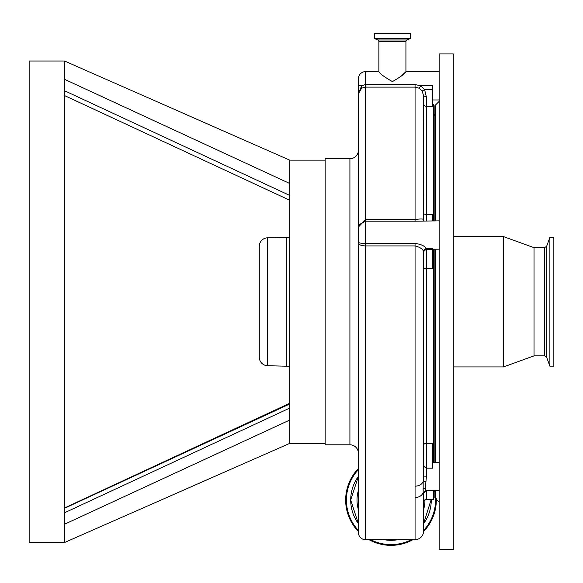 <?xml version="1.0" encoding="UTF-8"?>
<svg xmlns="http://www.w3.org/2000/svg" width="583" height="583" viewBox="0 0 583 583"><rect width="100%" height="100%" fill="white"/><g stroke="black" fill="none" stroke-linecap="round" stroke-linejoin="round"><path stroke-width="0.87" d="M358.414 228.536L358.414 78.72A7.083 7.083 0 0 1 365.497 71.636L378.877 71.636L378.877 41.313L405.928 41.313L405.928 71.636L439.137 71.636M378.877 71.636C379.927 73.728 384.445 77.051 392.432 81.598C400.39 77.022 404.886 73.706 405.928 71.636L402.671 74.704M415.06 84.55L420.678 85.796L419.272 88.252L415.06 87.122L365.497 87.122L361.635 88.164L358.414 93.703L361.635 85.796L365.497 84.55L415.06 84.55L415.06 219.587C419.301 218.902 422.041 218.793 423.294 219.274L423.557 95.787L422.194 91.021L419.272 88.252M432.768 99.963L439.137 99.963M358.414 227.166L358.414 376.37M358.414 532.607L358.414 227.946A7.083 7.083 0 0 1 359.252 224.615L365.497 221.183L365.497 243.403L415.06 243.403C420.897 244.219 424.635 245.917 426.297 248.496L424.315 249.364L423.491 251.295C422.558 248.89 419.753 247.097 415.06 245.917L365.497 245.917C360.578 245.829 358.217 244.445 358.414 241.763C358.217 242.907 360.578 243.454 365.497 243.403L365.497 539.69A7.083 7.083 0 0 1 358.414 532.607M358.414 471.195L358.414 481.908M433.475 490.653L433.475 499.325L426.392 499.325A2.835 2.835 0 0 0 424.985 499.704L423.557 501.934M423.557 252.33A2.835 2.696 0 0 1 426.392 249.641L432.768 249.641L432.768 248.496L426.297 248.496L426.392 476.872L425.328 487.913L426.115 490.653L423.557 493.065L423.557 531.193A8.497 8.497 0 0 1 415.06 539.69L415.06 243.403M432.768 104.211L433.475 104.211L433.475 220.87M433.475 249.189L433.475 462.326M358.414 453.297A8.497 8.497 0 0 0 349.917 444.8L349.917 158.729A8.497 8.497 0 0 0 358.414 150.232M358.487 226.94L365.497 219.587L415.06 219.587L415.06 221.183L365.497 221.183L365.497 71.636M439.137 549.601L439.137 53.935L453.297 53.935L453.297 549.601L439.137 549.601M423.557 95.787L426.392 97.048L424.57 89.49L420.678 85.796L432.768 85.796L432.768 106.303L426.392 106.303L426.392 214.406L432.768 214.406L432.768 220.87M432.768 249.641L432.768 268.646L426.392 268.646A2.835 0.474 0 0 1 423.557 268.173L423.557 445.325A2.835 2.026 0 0 1 426.392 443.291L432.768 443.291L432.768 468.164L426.392 468.164L423.557 466.232M423.557 493.065L423.171 492.715L425.874 490.587L439.137 490.653M415.06 497.569C419.06 497.386 421.764 495.769 423.171 492.715L423.171 481.645C421.764 484.509 419.06 486.025 415.06 486.2M425.874 481.325L423.171 481.645L423.557 476.952L423.491 251.295M358.414 85.796L361.635 85.796L361.635 88.164M439.137 249.189L432.768 249.189M439.137 220.87L415.06 221.183M432.768 89.49L424.57 89.49L422.194 91.021M423.564 220.352L423.294 219.274M424.132 220.993L423.513 220.243M432.768 462.326L439.137 462.326M426.392 476.872L423.557 476.952M435.596 490.653L435.596 498.618L434.889 497.911L434.889 490.653M434.889 462.326L434.889 249.189M434.889 220.87L434.889 105.625L439.137 101.376M544.617 355.863L544.617 247.666L546.694 246.179L546.694 357.357L544.617 355.863L534.021 355.863L503.552 366.911L503.552 236.625L453.297 236.625M534.021 355.863L534.021 247.666L503.552 236.625M549.886 237.398L553.85 237.398L553.85 366.131L549.886 366.131L549.886 237.398L546.694 246.179M349.917 444.8L325.132 444.8L325.132 158.729L349.917 158.729M64.553 524.226L64.553 61.011L289.729 160.15L289.729 443.386L64.553 542.518L64.553 524.226L289.729 420.044M64.553 542.518L29.15 542.518L29.15 61.011L64.553 61.011L64.553 78.013M64.553 79.31L289.729 183.492M64.553 90.759L289.729 195.443M289.729 403.997L64.553 508.259M289.729 408.085L64.553 512.77M259.282 246.317L259.282 357.219L259.282 246.317A8.497 8.497 0 0 1 267.553 237.82L289.729 237.332M286.326 237.332L286.326 366.204L289.729 366.204M259.282 357.219A8.497 8.497 0 0 0 267.553 365.716L286.326 366.204M345.668 500.032A45.321 45.321 0 0 0 358.414 531.543A45.321 45.321 0 0 1 358.414 468.528M436.288 498.684A45.321 45.321 0 0 1 423.55 531.55A45.321 45.321 0 0 0 436.303 500.032M412.924 539.69A45.321 45.321 0 0 1 369.046 539.69A45.321 45.321 0 0 0 412.924 539.69M378.877 41.313A1.414 1.414 0 0 0 377.944 39.979L406.861 39.979A1.414 1.414 0 0 0 405.928 41.313M377.944 39.979L374.417 38.565L374.599 33.399L410.206 33.399L410.388 38.565L406.861 39.979M358.414 490.361A33.982 33.982 0 0 0 358.414 509.71M423.557 509.71A33.982 33.982 0 0 0 424.963 499.711M423.557 523.731A40.278 40.278 0 0 0 431.26 499.325L423.557 523.745M358.414 476.34A40.278 40.278 0 0 0 358.414 523.731M426.392 490.653L426.392 499.325M426.392 97.048L426.392 106.303A2.835 2.806 0 0 1 423.557 103.497M426.392 220.87L426.392 214.406A2.835 1.253 -0 0 1 423.557 213.159M435.596 462.326L435.596 249.189M425.328 487.913L422.894 489.035M426.392 248.948L423.557 251.645M435.596 220.87L435.596 104.918M267.553 237.82L267.553 365.716M383.92 539.69A40.278 40.278 0 0 0 398.051 539.69M358.414 530.464A44.57 44.57 0 0 1 358.414 469.606M434.561 490.653A44.57 44.57 0 0 1 434.889 492.329M435.537 498.618A44.57 44.57 0 0 1 423.557 530.464M411.343 539.69A44.57 44.57 0 0 1 370.635 539.69M374.541 38.74L410.272 38.74M374.417 38.565L410.388 38.565M374.417 33.581L410.388 33.581M358.414 476.326L350.696 500.032L358.414 523.745M415.06 539.69L365.497 539.69M435.596 498.618L439.137 502.16M503.552 366.911L453.297 366.911M544.617 247.666L534.021 247.666M553.85 301.768L553.85 358.159M546.694 357.357L549.886 366.131M433.475 116.957L434.889 114.122M289.729 160.15L325.132 160.15M64.553 95.576L289.729 200.253M64.553 507.961L289.729 403.283M289.729 443.386L325.132 443.386M398.116 539.69L383.862 539.69"/></g></svg>
